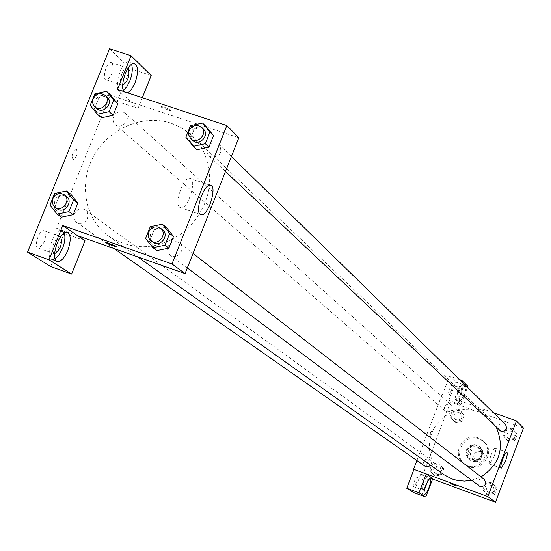 <?xml version="1.0" encoding="UTF-8"?>
<svg xmlns="http://www.w3.org/2000/svg" width="551" height="551" viewBox="0 0 551 551"><rect width="100%" height="100%" fill="white"/><g stroke="black" fill="none" stroke-linecap="round" stroke-linejoin="round"><path stroke-width="0.41" stroke-dasharray="2.75 2.07" d="M480.968 451.489C473.86 451.765 472.007 455.002 475.41 461.201L477.621 462.275L480.093 462.268L482.352 461.194L483.95 459.258L484.57 456.841L484.102 454.41L482.628 452.447L480.968 451.489M477.696 448.728C470.526 449.01 468.653 452.275 472.083 458.528L474.315 459.603L476.808 459.603L479.081 458.515L480.692 456.565L481.319 454.127L480.851 451.675L479.363 449.692L477.696 448.728M483.186 452.337L480.224 460.175L477.228 461.58L469.493 458.763L468.164 455.787L471.126 447.97L474.115 446.565L481.849 449.361L483.186 452.337L482.097 451.421L479.122 459.279L480.224 460.175M468.164 455.787L467.034 454.878L470.003 447.033L471.126 447.97M474.115 446.565L472.999 445.628L480.761 448.431L481.849 449.361M472.999 445.628L470.003 447.033M467.034 454.878L468.364 457.86L469.493 458.763M479.122 459.279L476.119 460.684L468.364 457.86M482.097 451.421L480.761 448.431M467.007 450.408C470.203 444.85 474.494 443.686 479.88 446.909C487.862 453.177 477.125 466.201 469.452 459.568L467.971 458.012L466.745 455.415L466.47 453.259L467.007 450.408M466.442 449.947L465.939 452.075L466.174 454.961L467.4 457.557L468.887 459.114C476.567 465.76 487.325 452.715 479.336 446.441L476.904 445.029C472.145 443.83 468.653 445.47 466.442 449.947M476.119 460.684L477.228 461.58M479.225 438.906C464.493 432.776 451.903 455.216 464.948 464.376C478.736 476.03 497.815 452.888 483.75 441.571L479.225 438.906M478.116 437.942C463.35 431.798 450.718 454.3 463.804 463.487C477.627 475.169 496.761 451.958 482.655 440.614L478.116 437.942M432.625 479.039L422.638 475.355L450.58 401.989L523.45 428.024M454.224 421.536L450.126 416.556L452.474 410.392L458.914 409.193L463.026 414.166L460.677 420.344L454.224 421.536L450.126 416.556L452.474 410.392L458.914 409.193L463.026 414.166L460.677 420.344L454.224 421.536L455.395 422.541L451.303 417.575L453.645 411.425L460.071 410.233L464.169 415.199L461.828 421.357L455.395 422.541M438.527 462.799L442.632 467.833L440.27 474.046L433.816 475.203L429.725 470.168L432.08 463.97L438.527 462.799L442.632 467.833L440.27 474.046L433.816 475.203L429.725 470.168L432.08 463.97L438.527 462.799L443.837 468.715L441.482 474.9L435.042 476.057L430.965 471.036L433.32 464.858L439.746 463.694M491.712 482.277L495.886 487.359L493.524 493.62L486.994 494.777L482.828 489.687L485.183 483.441L491.712 482.277L495.886 487.359L493.524 493.62L486.994 494.777L482.828 489.687L485.183 483.441L491.712 482.277L496.947 488.186L494.591 494.426L488.076 495.583L483.923 490.507L486.278 484.274L492.78 483.11M512.113 428.23L516.294 433.258L513.945 439.484L507.416 440.669L503.242 435.641L505.591 429.422L512.113 428.23L516.294 433.258L513.945 439.484L507.416 440.669L503.242 435.641L505.591 429.422L512.113 428.23L517.293 434.236L514.951 440.449L508.435 441.633L504.275 436.612L506.617 430.414L513.119 429.222M432.824 478.523L420.73 474.067L422.638 475.355M455.856 485.707L450.381 483.606M427.273 482.208L427.19 477.614C425.035 476.587 419.091 492.952 421.522 493.228L424.497 489.763M422.596 490.073L422.5 487.917L423.347 484.963L424.621 482.201L426.068 480.741L426.35 482.132L425.379 485.892L423.678 489.316L422.596 490.073M417.038 477.414L417.259 478.778L416.294 482.538L415.02 485.286L413.567 486.733L413.257 485.521L414.173 481.746L415.909 478.206L417.038 477.414M420.73 474.067L413.684 492.566M493.841 457.268C495.68 452.047 496.162 449.017 495.294 448.17C493.303 447.309 487.401 463.949 489.66 464.038L493.841 457.268M478.791 408.876L484.205 410.888L478.791 408.876M461.428 381.402L454.72 399.034L460.891 404.703L448.796 400.384L450.58 401.989M454.72 399.034L493.386 412.658M478.199 410.44L483.613 412.451L478.199 410.44M464.1 395.239L459.94 401.672C457.482 401.589 463.164 385.232 465.361 386.065C466.36 386.933 465.939 389.991 464.1 395.239M460.891 404.703L467.496 387.339M461.07 394.158C462.909 388.916 463.322 385.858 462.317 384.984C460.106 384.15 454.43 400.501 456.903 400.584L461.07 394.158M457.867 397.402L457.805 395.177L458.625 392.271L459.844 389.571L461.242 388.104L461.545 389.605L460.602 393.318L458.976 396.658L457.867 397.402M452.268 384.949L452.33 387.188L451.517 390.087L450.298 392.773L448.886 394.227L448.624 392.291L449.396 389.33L451.083 385.755L452.268 384.949M459.562 379.577L449.547 376.037L442.446 394.654M467.882 386.327L455.787 382.043L449.547 376.037M448.796 400.384L455.787 382.043M430.028 433.43L429.608 436.606L431.55 431.116L430.028 433.43L431.557 431.116L429.608 436.606L430.028 433.43M416.907 460.54L442.136 394.378M505.439 424.442C499.633 422.762 497.684 424.787 499.585 430.51M430.641 465.244L431.426 463.515L431.392 461.635L430.538 459.982L428.885 458.838C423.499 459.162 422.204 461.614 424.993 466.194M446.758 411.914C451.861 411.769 453.287 409.434 451.035 404.902L449.719 404.124C444.581 404.296 443.176 406.645 445.497 411.177L446.758 411.914M484.212 479.301L483.117 478.695C477.738 478.95 476.395 481.395 479.101 486.03M471.484 480.341L481.071 476.863M496.382 427.486L489.839 418.946L485.851 415.688L478.599 411.804L470.561 409.724L463.26 409.496L456.042 410.764L449.196 413.484L443.011 417.527L437.749 422.727L433.63 428.878L430.813 435.71L429.429 442.942L429.539 450.277L431.13 457.406L434.147 464.032L438.465 469.865L443.906 474.673M171.168 123.19C143.074 113.747 108.699 128.5 93.622 156.202C78.311 183.779 85.012 219.539 109.105 236.537C135.684 252.399 162.001 249.72 188.056 228.5C210.881 203.656 215.606 177.023 202.224 148.605L192.168 135.76L189.544 133.418L180.859 127.439L171.168 123.19M211.185 157.125L208.733 155.664L207.059 153.116L206.666 150.01L207.328 147.51C210.64 142.44 214.628 141.483 219.291 144.624C222.79 152.572 220.09 156.739 211.185 157.125M83.78 209.228L80.901 208.891L78.028 209.786L75.659 211.756L74.178 214.477L73.841 217.487L74.702 220.283L76.617 222.397L77.987 223.127L79.502 223.513L82.678 223.196L85.522 221.509L87.478 218.781L88.153 215.551L87.423 212.452L85.433 210.089L83.78 209.228M122.88 111.86L118.692 111.819L116.082 113.155L114.105 115.366L112.934 119.553L113.54 122.281L115.166 124.471C121.551 130.504 131.903 118.734 125.111 113.155L122.88 111.86M177.567 241.91C172.387 240.932 169.033 243.101 167.504 248.405L167.924 252.193L170.156 255.134C177.208 260.878 186.879 248.205 179.461 242.936L177.567 241.91M117.48 89.489L131.317 102.183L110.207 95.199L56.636 228.314L64.074 233.335L50.713 266.567M142.323 97.679L138.039 108.354L131.317 102.183L238.817 137.75M77.719 235.745L56.636 228.314M76.596 149.672L75.983 149.459C72.078 152.854 71.162 156.27 73.228 159.694C76.692 157.187 77.815 153.846 76.596 149.672C77.815 153.846 76.692 157.187 73.235 159.694C71.169 156.27 72.085 152.861 75.99 149.459L76.603 149.672M44.548 230.917L43.798 230.649C38.894 229.705 33.274 247.936 38.405 248.115C44.672 243.948 46.725 238.218 44.548 230.917M112.246 62.917L110.903 62.456C105.84 62.559 101.57 80.921 106.804 80.047C112.397 75.694 114.209 69.984 112.246 62.917M151.201 75.528L130.256 68.696L109.573 48.791M130.256 68.696L117.101 101.418L110.207 95.199M54.549 253.804L53.667 253.55C51.518 246.352 53.55 240.601 59.763 236.296L60.631 236.655M64.295 233.059L61.505 230.449C53.468 228.961 44.087 259.335 52.483 259.611L55.134 258.908M122.728 85.295C117.604 86.101 121.929 67.794 126.902 67.677L128.128 68.048M131.572 64.357L130.188 62.325L128.231 61.795C119.911 62.049 112.755 92.63 121.323 91.156L123.431 90.336M127.398 92.761L126.654 92.912L124.14 91.686M138.039 108.354L117.101 101.418M84.985 240.711L64.074 233.335M50.003 205.02L54.411 208.099L61.485 217.142L54.425 208.092L59.04 196.617L70.735 194.124L77.829 203.167M145.602 238.431L149.541 241.372L156.863 250.588L149.555 241.359M150.265 226.716L154.177 229.712L149.541 241.372L154.177 229.712L166.14 227.219M154.177 229.712L166.147 227.239L173.489 236.448M185.88 137.233L189.585 140.719L196.941 149.727L189.599 140.705M190.501 125.628L194.179 129.168L189.585 140.719L194.179 129.168L206.129 126.578L213.506 135.594M90.185 105.351L94.359 108.953L101.46 117.79L94.373 108.946L98.946 97.582L110.634 95.006L117.749 103.836M94.359 108.953L98.946 97.582L110.627 94.992M179.75 207.369L181.189 207.879C188.745 208.443 197.52 177.181 189.489 178.242C182.98 177.801 174.268 203.87 179.75 207.369M161.298 107.183L170.714 110.951C169.908 109.243 166.788 107.769 161.353 106.536L161.298 107.183M161.291 107.19L161.353 106.543C166.788 107.776 169.908 109.243 170.714 110.958L161.291 107.19M116.475 246.8L116.44 246.387L106.653 242.695M203.353 129.037L200.757 127.467L197.899 127.129L195.04 127.928L192.609 129.747L190.983 132.302L190.398 135.209L190.942 138.039L192.533 140.353M194.179 129.168L206.129 126.592M162.455 229.739L160.513 228.693L157.524 228.334L154.555 229.223L152.09 231.22L150.533 233.989L150.141 237.082L150.981 239.995L152.909 242.24M107.073 97.004L104.786 95.681L101.956 95.371L99.118 96.205L96.721 98.064L95.137 100.654L94.614 103.574L95.227 106.371L96.886 108.602M94.8 93.911L98.946 97.582M66.327 196.266L64.639 195.385L61.691 195.047L58.757 195.963L56.326 197.981L54.811 200.771L54.459 203.849L55.334 206.715L57.29 208.877M54.411 208.099L59.04 196.617L70.742 194.138M54.652 193.477L59.04 196.617M512.23 431.585C507.237 431.681 505.811 433.954 507.946 438.41C513.56 440.001 515.467 438.024 513.663 432.487L512.23 431.585M507.416 440.669L508.435 441.633M503.242 435.641L504.275 436.612M505.591 429.422L506.617 430.414M516.294 433.258L517.293 434.236M513.945 439.484L514.951 440.449M512.23 431.591C507.244 431.681 505.818 433.954 507.953 438.417C513.56 440.001 515.467 438.024 513.67 432.487L512.23 431.591M491.885 485.493C486.623 485.734 485.314 488.124 487.966 492.656C493.737 493.593 495.404 491.402 492.959 486.085L491.885 485.493M486.994 494.777L488.076 495.583M482.828 489.687L483.923 490.507M485.183 483.441L486.278 484.274M495.886 487.359L496.947 488.186M493.524 493.62L494.591 494.426M491.891 485.493C486.629 485.741 485.321 488.131 487.966 492.656C493.744 493.6 495.404 491.402 492.959 486.085L491.891 485.493M459.183 412.582C454.155 412.747 452.777 415.041 455.05 419.469C460.664 420.785 462.461 418.739 460.464 413.346L459.183 412.582C454.162 412.747 452.784 415.048 455.057 419.476C460.664 420.785 462.468 418.746 460.464 413.346L459.183 412.582M450.126 416.556L451.303 417.575M452.474 410.392L453.645 411.425M458.914 409.193L460.071 410.233M463.026 414.166L464.169 415.199M460.677 420.344L461.828 421.357M438.851 466.05C433.582 466.36 432.315 468.749 435.049 473.233C440.786 473.963 442.363 471.732 439.794 466.552L438.851 466.05M433.816 475.203L435.042 476.057M429.725 470.168L430.965 471.036M432.08 463.97L433.32 464.858M442.632 467.833L443.837 468.715M440.27 474.046L441.482 474.9M438.858 466.05C433.589 466.36 432.321 468.756 435.056 473.24C440.786 473.963 442.37 471.739 439.801 466.552L438.858 466.05M482.628 452.447L479.363 449.692M475.41 461.201L472.083 458.528M468.887 459.114L469.452 459.568M479.336 446.441L479.88 446.909M463.804 463.487L464.948 464.376M482.655 440.614L483.75 441.571M430.235 478.736L427.19 477.614M424.504 494.337L421.522 493.228M413.567 486.733L422.665 490.108M416.962 477.38L426.068 480.741M506.851 452.343L495.294 448.17M501.135 468.212L489.66 464.038M478.764 408.78L478.172 410.35M484.205 410.888L483.613 412.451M465.361 386.065L462.317 384.984M459.94 401.672L456.903 400.584M448.886 394.227L457.991 397.471M452.13 384.873L461.242 388.104M109.105 236.537L137.736 256.904M192.168 135.76L489.839 418.946M231.406 156.477L219.291 144.624M225.476 171.485L208.733 155.664M76.617 222.397L113.919 248.508M85.433 210.089L429.849 459.355M115.166 124.471L445.497 411.177M125.111 113.155L451.035 404.902M170.156 255.134L187.312 267.958M179.461 242.936L193.043 253.467M38.405 248.115L54.342 253.791M43.798 230.649L59.763 236.296M66.843 232.329L61.505 230.449M56.732 261.133L52.483 259.611M106.804 80.047L122.728 85.281M110.903 62.456L126.902 67.677M133.583 63.53L128.231 61.795M126.654 92.912L121.323 91.156M209.938 185.17L189.489 178.242M200.185 214.401L181.189 207.879"/><path stroke-width="0.83" d="M493.386 412.658L516.452 420.881L523.45 428.024L495.487 502.209L432.625 479.039M455.801 485.651L450.381 483.606L455.801 485.651M426.185 473.991L432.824 478.523L425.771 497.057L419.022 492.808L426.185 473.991L413.587 469.245L416.907 460.54M516.452 420.881L487.869 496.603L495.487 502.209M487.869 496.603L413.587 469.245M450.367 483.613L455.842 485.713M428.988 487.58C427.211 491.988 425.737 494.247 424.566 494.357C422.142 494.082 428.086 477.71 430.235 478.736C431.171 479.611 430.758 482.559 428.988 487.58M424.497 489.763L427.273 482.208M419.022 492.808L406.755 488.255L413.918 469.473M425.771 497.057L413.684 492.566L406.755 488.255M505.357 461.449L501.21 468.24C499.006 468.171 504.923 451.51 506.851 452.343C507.698 453.184 507.195 456.214 505.357 461.449M467.496 387.339L467.882 386.327L461.821 380.376L461.428 381.402M461.821 380.376L459.562 379.577M225.476 171.485L500.997 431.378C506.066 431.309 507.547 428.995 505.439 424.442L231.406 156.477M113.919 248.508L424.993 466.194L428.12 466.835L430.641 465.244M187.312 267.958L480.135 486.588C485.479 486.368 486.836 483.936 484.212 479.301L193.043 253.467M137.736 256.904L443.906 474.673L452.02 478.957L457.433 480.458L464.445 481.099L471.484 480.341M481.071 476.863C499.75 464.335 504.854 447.873 496.382 427.486M142.323 97.679L151.201 75.528L131.055 55.754L117.48 89.489L226.847 125.545L238.817 137.75L185.081 273.592L77.719 235.745L84.985 240.711L71.616 274.061L48.984 259.81L62.773 225.524L77.719 235.745M71.616 274.061L50.713 266.567L27.55 252.144L109.573 48.791L131.055 55.754M60.631 236.655C62.573 243.783 60.541 249.5 54.549 253.804M55.134 258.908L59.06 254.975L62.483 248.584C64.887 242.226 65.493 237.047 64.295 233.059M67.787 250.464C64.632 257.696 61.306 261.381 57.807 261.518C49.452 261.25 58.847 230.862 66.843 232.329C70.962 234.147 71.272 240.195 67.787 250.464M128.128 68.048L128.225 68.131C130.126 75.191 128.3 80.907 122.763 85.295L122.728 85.295M123.431 90.336L126.799 86.776L129.767 81.121C132.309 74.302 132.915 68.717 131.572 64.357M124.14 91.686C119.402 86.411 127.054 63.579 133.583 63.53C138.322 64.894 138.824 71.341 135.078 82.864L131.427 89.469L129.099 91.845L127.398 92.761M48.984 259.81L27.55 252.144M66.416 190.983L73.545 200.047L68.889 211.625L57.104 214.105L50.003 205.02L54.652 193.477L66.416 190.983L70.742 194.138L77.843 203.161L73.207 214.676L61.485 217.156M162.29 224.216L166.147 227.239L173.496 236.434L168.861 248.129L156.87 250.602L152.958 247.695L145.602 238.431L150.265 226.716L162.29 224.216L169.68 233.466L165.011 245.223L152.958 247.695M202.52 123.031L206.129 126.592L213.512 135.58L208.919 147.165L196.941 149.741L193.27 146.291L185.88 137.233L190.501 125.628L202.52 123.031L209.938 132.068L205.316 143.715L193.27 146.291M106.543 91.321L113.713 100.179L109.098 111.646L97.32 114.222L90.185 105.351L94.8 93.911L106.543 91.321L110.634 95.006L117.762 103.822L113.175 115.235L101.467 117.804M226.847 125.545L171.988 263.95L62.773 225.524M200.151 214.38C194.813 210.923 203.567 184.785 209.938 185.17C217.817 184.041 208.953 215.379 201.563 214.876L200.151 214.38M171.988 263.95L185.081 273.592M116.44 246.393L116.468 246.807C111.123 245.264 107.948 243.879 106.942 242.64L116.44 246.393M106.653 242.695L116.475 246.8M190.687 138.611L192.533 140.353C198.959 146.959 210.2 135.195 203.353 129.037L201.535 127.26L197.52 125.373L194.599 125.607L191.9 126.95L189.826 129.182L188.697 131.971L188.676 134.905L190.687 138.611C197.12 145.223 208.395 133.432 201.535 127.26M209.938 132.068L213.512 135.58L208.919 147.165L196.941 149.727M205.316 143.715L208.919 147.165M150.94 240.773L152.909 242.24C160.114 248.115 170.032 235.125 162.455 229.739L158.564 227.184L157.097 226.847L154.046 227.115L151.263 228.596L149.204 231.034L148.164 235.601L149.004 238.514L150.94 240.773C158.165 246.655 168.103 233.631 160.506 228.238M169.68 233.466L173.496 236.434L168.861 248.129L156.863 250.588M165.011 245.223L168.861 248.129M94.8 106.791L96.886 108.602C103.402 114.766 114.009 102.7 107.073 97.004L105.014 95.158L101.329 93.532L98.429 93.801L95.757 95.178L93.05 98.822L92.52 101.749L93.133 104.552L94.8 106.791C101.329 112.969 111.963 100.867 105.014 95.158M97.32 114.222L101.46 117.79L113.175 115.235L117.762 103.822L113.713 100.179M109.098 111.646L113.175 115.235M55.086 207.334L57.29 208.877C64.481 214.373 73.875 201.26 66.327 196.266L64.143 194.689L61.009 193.477L57.993 193.773L55.252 195.274L53.227 197.74L52.269 200.743L53.123 205.165L55.086 207.334C62.291 212.844 71.713 199.689 64.143 194.689M57.104 214.105L61.485 217.142L73.207 214.676L77.843 203.161L73.545 200.047M68.889 211.625L73.207 214.676M57.807 261.518L56.732 261.133M201.563 214.876L200.185 214.401"/></g></svg>
